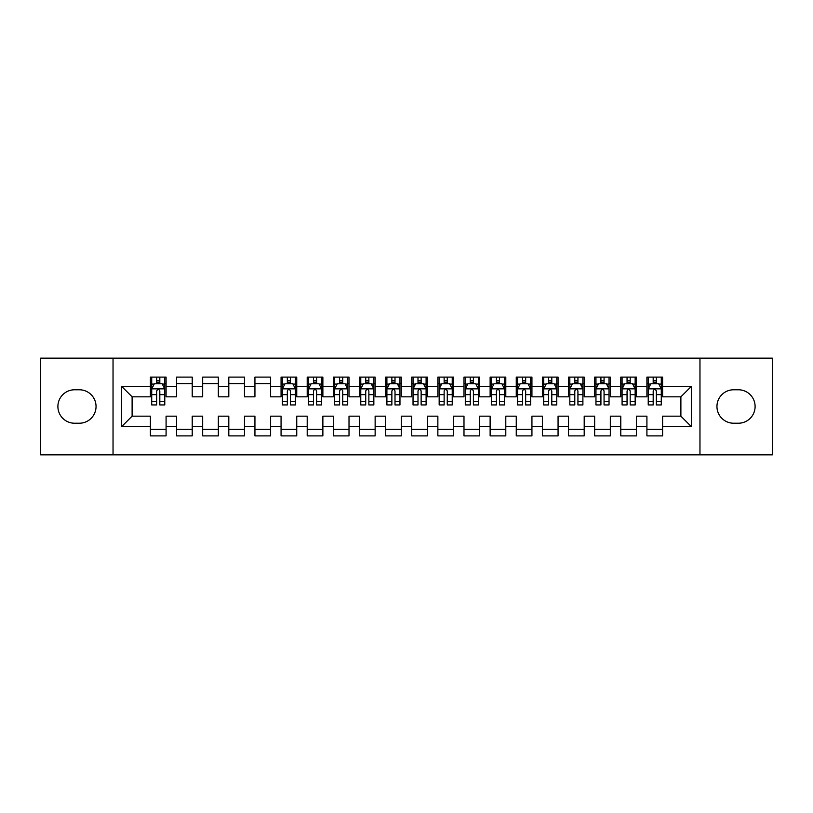 <?xml version="1.0" encoding="UTF-8"?>
<svg xmlns="http://www.w3.org/2000/svg" width="813" height="813" viewBox="0 0 813 813"><rect width="100%" height="100%" fill="white"/><g stroke="black" fill="none" stroke-linecap="round" stroke-linejoin="round"><path stroke-width="1.22" d="M699.963 454.843L772.35 454.843L772.35 358.157L699.963 358.157L699.963 454.843L113.037 454.843L113.037 358.157L40.65 358.157L40.65 454.843L113.037 454.843M699.963 358.157L113.037 358.157M121.655 426.622L121.655 386.378L150.405 386.378L150.405 396.835L132.113 396.835L132.113 416.165L121.655 426.622L150.405 426.622L150.405 435.9L166.086 435.9L166.086 426.622L176.533 426.622L176.533 435.9L192.214 435.9L192.214 426.622L202.671 426.622L202.671 435.9L218.351 435.9L218.351 426.622L228.799 426.622L228.799 435.9L244.479 435.9L244.479 426.622L254.936 426.622L254.936 435.9L270.617 435.9L270.617 426.622L281.064 426.622L281.064 435.9L296.745 435.9L296.745 426.622L307.202 426.622L307.202 435.9L322.873 435.9L322.873 426.622L333.33 426.622L333.33 435.9L349.011 435.9L349.011 426.622L359.458 426.622L359.458 435.9L375.139 435.9L375.139 426.622L385.596 426.622L385.596 435.9L401.276 435.9L401.276 426.622L411.724 426.622L411.724 435.9L427.404 435.9L427.404 426.622L437.861 426.622L437.861 435.9L453.542 435.9L453.542 426.622L463.989 426.622L463.989 435.9L479.67 435.9L479.67 426.622L490.127 426.622L490.127 435.9L505.798 435.9L505.798 426.622L516.255 426.622L516.255 435.9L531.936 435.9L531.936 426.622L542.383 426.622L542.383 435.9L558.064 435.9L558.064 426.622L568.521 426.622L568.521 435.9L584.201 435.9L584.201 426.622L594.649 426.622L594.649 435.9L610.329 435.9L610.329 426.622L620.786 426.622L620.786 435.9L636.467 435.9L636.467 426.622L646.914 426.622L646.914 435.9L662.595 435.9L662.595 416.165L680.888 416.165L680.888 396.835L662.595 396.835L662.595 386.378L691.345 386.378L691.345 426.622L662.595 426.622M662.595 386.378L662.595 377.1L646.914 377.1L646.914 386.378L636.467 386.378L636.467 377.1L620.786 377.1L620.786 386.378L610.329 386.378L610.329 377.1L594.649 377.1L594.649 386.378L584.201 386.378L584.201 377.1L568.521 377.1L568.521 386.378L558.064 386.378L558.064 377.1L542.383 377.1L542.383 386.378L531.936 386.378L531.936 377.1L516.255 377.1L516.255 386.378L505.798 386.378L505.798 377.1L490.127 377.1L490.127 386.378L479.67 386.378L479.67 377.1L463.989 377.1L463.989 386.378L453.542 386.378L453.542 377.1L437.861 377.1L437.861 386.378L427.404 386.378L427.404 377.1L411.724 377.1L411.724 386.378L401.276 386.378L401.276 377.1L385.596 377.1L385.596 386.378L375.139 386.378L375.139 377.1L359.458 377.1L359.458 386.378L349.011 386.378L349.011 377.1L333.33 377.1L333.33 386.378L322.873 386.378L322.873 377.1L307.202 377.1L307.202 386.378L296.745 386.378L296.745 377.1L281.064 377.1L281.064 386.378L270.617 386.378L270.617 377.1L254.936 377.1L254.936 386.378L244.479 386.378L244.479 377.1L228.799 377.1L228.799 386.378L218.351 386.378L218.351 377.1L202.671 377.1L202.671 386.378L192.214 386.378L192.214 377.1L176.533 377.1L176.533 386.378L166.086 386.378L166.086 377.1L150.405 377.1L150.405 386.378M636.467 426.622L636.467 416.165L646.914 416.165L646.914 426.622M691.345 386.378L680.888 396.835M610.329 426.622L610.329 416.165L620.786 416.165L620.786 426.622M646.914 386.378L646.914 396.835L636.467 396.835L636.467 386.378M584.201 426.622L584.201 416.165L594.649 416.165L594.649 426.622M620.786 386.378L620.786 396.835L610.329 396.835L610.329 386.378M558.064 426.622L558.064 416.165L568.521 416.165L568.521 426.622M594.649 386.378L594.649 396.835L584.201 396.835L584.201 386.378M531.936 426.622L531.936 416.165L542.383 416.165L542.383 426.622M568.521 386.378L568.521 396.835L558.064 396.835L558.064 386.378M505.798 426.622L505.798 416.165L516.255 416.165L516.255 426.622M542.383 386.378L542.383 396.835L531.936 396.835L531.936 386.378M479.67 426.622L479.67 416.165L490.127 416.165L490.127 426.622M516.255 386.378L516.255 396.835L505.798 396.835L505.798 386.378M453.542 426.622L453.542 416.165L463.989 416.165L463.989 426.622M490.127 386.378L490.127 396.835L479.67 396.835L479.67 386.378M427.404 426.622L427.404 416.165L437.861 416.165L437.861 426.622M463.989 386.378L463.989 396.835L453.542 396.835L453.542 386.378M401.276 426.622L401.276 416.165L411.724 416.165L411.724 426.622M437.861 386.378L437.861 396.835L427.404 396.835L427.404 386.378M375.139 426.622L375.139 416.165L385.596 416.165L385.596 426.622M411.724 386.378L411.724 396.835L401.276 396.835L401.276 386.378M349.011 426.622L349.011 416.165L359.458 416.165L359.458 426.622M385.596 386.378L385.596 396.835L375.139 396.835L375.139 386.378M322.873 426.622L322.873 416.165L333.33 416.165L333.33 426.622M359.458 386.378L359.458 396.835L349.011 396.835L349.011 386.378M296.745 426.622L296.745 416.165L307.202 416.165L307.202 426.622M333.33 386.378L333.33 396.835L322.873 396.835L322.873 386.378M270.617 426.622L270.617 416.165L281.064 416.165L281.064 426.622M307.202 386.378L307.202 396.835L296.745 396.835L296.745 386.378M244.479 426.622L244.479 416.165L254.936 416.165L254.936 426.622M281.064 386.378L281.064 396.835L270.617 396.835L270.617 386.378M218.351 426.622L218.351 416.165L228.799 416.165L228.799 426.622M254.936 386.378L254.936 396.835L244.479 396.835L244.479 386.378M192.214 426.622L192.214 416.165L202.671 416.165L202.671 426.622M228.799 386.378L228.799 396.835L218.351 396.835L218.351 386.378M166.086 426.622L166.086 416.165L176.533 416.165L176.533 426.622M202.671 386.378L202.671 396.835L192.214 396.835L192.214 386.378M132.113 416.165L150.405 416.165L150.405 426.622M176.533 386.378L176.533 396.835L166.086 396.835L166.086 386.378M646.914 383.634L648.225 383.634M661.284 383.634L662.595 383.634M620.786 383.634L622.087 383.634M635.156 383.634L636.467 383.634M594.649 383.634L595.959 383.634M609.028 383.634L610.329 383.634M568.521 383.634L569.822 383.634M582.891 383.634L584.201 383.634M542.383 383.634L543.694 383.634M556.763 383.634L558.064 383.634M516.255 383.634L517.566 383.634M530.625 383.634L531.936 383.634M490.127 383.634L491.428 383.634M504.497 383.634L505.798 383.634M463.989 383.634L465.3 383.634M478.359 383.634L479.67 383.634M437.861 383.634L439.162 383.634M452.231 383.634L453.542 383.634M411.724 383.634L413.034 383.634M426.103 383.634L427.404 383.634M385.596 383.634L386.897 383.634M399.966 383.634L401.276 383.634M359.458 383.634L360.769 383.634M373.838 383.634L375.139 383.634M333.33 383.634L334.641 383.634M347.7 383.634L349.011 383.634M307.202 383.634L308.503 383.634M321.572 383.634L322.873 383.634M281.064 383.634L282.375 383.634M295.434 383.634L296.745 383.634M254.936 383.634L270.617 383.634M228.799 383.634L244.479 383.634M202.671 383.634L218.351 383.634M176.533 383.634L192.214 383.634M150.405 383.634L151.716 383.634M164.775 383.634L166.086 383.634M150.405 429.366L166.086 429.366M176.533 429.366L192.214 429.366M202.671 429.366L218.351 429.366M228.799 429.366L244.479 429.366M254.936 429.366L270.617 429.366M281.064 429.366L296.745 429.366M307.202 429.366L322.873 429.366M333.33 429.366L349.011 429.366M359.458 429.366L375.139 429.366M385.596 429.366L401.276 429.366M411.724 429.366L427.404 429.366M437.861 429.366L453.542 429.366M463.989 429.366L479.67 429.366M490.127 429.366L505.798 429.366M516.255 429.366L531.936 429.366M542.383 429.366L558.064 429.366M568.521 429.366L584.201 429.366M594.649 429.366L610.329 429.366M620.786 429.366L636.467 429.366M646.914 429.366L662.595 429.366M121.655 386.378L132.113 396.835M680.888 416.165L691.345 426.622M74.623 389.773A16.727 16.727 0 0 0 57.896 406.5A16.727 16.727 0 0 0 74.623 423.227L79.328 423.227A16.727 16.727 0 0 0 96.046 406.5A16.727 16.727 0 0 0 79.328 389.773L74.623 389.773M738.377 423.227A16.727 16.727 0 0 0 755.104 406.5A16.727 16.727 0 0 0 738.377 389.773L733.672 389.773A16.727 16.727 0 0 0 716.954 406.5A16.727 16.727 0 0 0 733.672 423.227L738.377 423.227M159.815 380.494L156.675 380.494M164.775 401.652L159.815 401.652L159.815 404.935L164.775 404.935L164.775 388.99L162.163 383.766L154.328 383.766L151.716 388.99L151.716 404.935L156.675 404.935L156.675 401.652L151.716 401.652M151.716 388.99L151.716 377.1M164.775 388.99L164.775 377.1M156.675 383.766L156.675 377.1M159.815 377.1L159.815 383.766M159.815 401.652L159.815 390.951C158.769 388.939 157.722 388.939 156.675 390.951L156.675 401.652M159.815 383.634L156.675 383.634M290.475 380.494L287.335 380.494M295.434 401.652L290.475 401.652L290.475 404.935L295.434 404.935L295.434 388.99L292.822 383.766L284.987 383.766L282.375 388.99L282.375 404.935L287.335 404.935L287.335 401.652L282.375 401.652M282.375 388.99L282.375 377.1M295.434 388.99L295.434 377.1M287.335 383.766L287.335 377.1M290.475 377.1L290.475 383.766M290.475 401.652L290.475 390.951C289.428 388.939 288.381 388.939 287.335 390.951L287.335 401.652M290.475 383.634L287.335 383.634M316.603 380.494L313.472 380.494M321.572 401.652L316.603 401.652L316.603 404.935L321.572 404.935L321.572 388.99L318.96 383.766L311.115 383.766L308.503 388.99L308.503 404.935L313.472 404.935L313.472 401.652L308.503 401.652M308.503 388.99L308.503 377.1M321.572 388.99L321.572 377.1M313.472 383.766L313.472 377.1M316.603 377.1L316.603 383.766M316.603 401.652L316.603 390.951C315.566 388.939 314.519 388.939 313.472 390.951L313.472 401.652M316.603 383.634L313.472 383.634M342.74 380.494L339.6 380.494M347.7 401.652L342.74 401.652L342.74 404.935L347.7 404.935L347.7 388.99L345.088 383.766L337.253 383.766L334.641 388.99L334.641 404.935L339.6 404.935L339.6 401.652L334.641 401.652M334.641 388.99L334.641 377.1M347.7 388.99L347.7 377.1M339.6 383.766L339.6 377.1M342.74 377.1L342.74 383.766M342.74 401.652L342.74 390.951C341.694 388.939 340.647 388.939 339.6 390.951L339.6 401.652M342.74 383.634L339.6 383.634M368.868 380.494L365.738 380.494M373.838 401.652L368.868 401.652L368.868 404.935L373.838 404.935L373.838 388.99L371.226 383.766L363.381 383.766L360.769 388.99L360.769 404.935L365.738 404.935L365.738 401.652L360.769 401.652M360.769 388.99L360.769 377.1M373.838 388.99L373.838 377.1M365.738 383.766L365.738 377.1M368.868 377.1L368.868 383.766M368.868 401.652L368.868 390.951C367.822 388.939 366.785 388.939 365.738 390.951L365.738 401.652M368.868 383.634L365.738 383.634M395.006 380.494L391.866 380.494M399.966 401.652L395.006 401.652L395.006 404.935L399.966 404.935L399.966 388.99L397.354 383.766L389.518 383.766L386.897 388.99L386.897 404.935L391.866 404.935L391.866 401.652L386.897 401.652M386.897 388.99L386.897 377.1M399.966 388.99L399.966 377.1M391.866 383.766L391.866 377.1M395.006 377.1L395.006 383.766M395.006 401.652L395.006 390.951C393.959 388.939 392.913 388.939 391.866 390.951L391.866 401.652M395.006 383.634L391.866 383.634M421.134 380.494L417.994 380.494M426.103 401.652L421.134 401.652L421.134 404.935L426.103 404.935L426.103 388.99L423.482 383.766L415.646 383.766L413.034 388.99L413.034 404.935L417.994 404.935L417.994 401.652L413.034 401.652M413.034 388.99L413.034 377.1M426.103 388.99L426.103 377.1M417.994 383.766L417.994 377.1M421.134 377.1L421.134 383.766M421.134 401.652L421.134 390.951C420.087 388.939 419.041 388.939 417.994 390.951L417.994 401.652M421.134 383.634L417.994 383.634M447.262 380.494L444.132 380.494M452.231 401.652L447.262 401.652L447.262 404.935L452.231 404.935L452.231 388.99L449.619 383.766L441.774 383.766L439.162 388.99L439.162 404.935L444.132 404.935L444.132 401.652L439.162 401.652M439.162 388.99L439.162 377.1M452.231 388.99L452.231 377.1M444.132 383.766L444.132 377.1M447.262 377.1L447.262 383.766M447.262 401.652L447.262 390.951C446.225 388.939 445.178 388.939 444.132 390.951L444.132 401.652M447.262 383.634L444.132 383.634M473.4 380.494L470.26 380.494M478.359 401.652L473.4 401.652L473.4 404.935L478.359 404.935L478.359 388.99L475.747 383.766L467.912 383.766L465.3 388.99L465.3 404.935L470.26 404.935L470.26 401.652L465.3 401.652M465.3 388.99L465.3 377.1M478.359 388.99L478.359 377.1M470.26 383.766L470.26 377.1M473.4 377.1L473.4 383.766M473.4 401.652L473.4 390.951C472.353 388.939 471.306 388.939 470.26 390.951L470.26 401.652M473.4 383.634L470.26 383.634M499.528 380.494L496.397 380.494M504.497 401.652L499.528 401.652L499.528 404.935L504.497 404.935L504.497 388.99L501.885 383.766L494.04 383.766L491.428 388.99L491.428 404.935L496.397 404.935L496.397 401.652L491.428 401.652M491.428 388.99L491.428 377.1M504.497 388.99L504.497 377.1M496.397 383.766L496.397 377.1M499.528 377.1L499.528 383.766M499.528 401.652L499.528 390.951C498.491 388.939 497.444 388.939 496.397 390.951L496.397 401.652M499.528 383.634L496.397 383.634M525.665 380.494L522.525 380.494M530.625 401.652L525.665 401.652L525.665 404.935L530.625 404.935L530.625 388.99L528.013 383.766L520.178 383.766L517.566 388.99L517.566 404.935L522.525 404.935L522.525 401.652L517.566 401.652M517.566 388.99L517.566 377.1M530.625 388.99L530.625 377.1M522.525 383.766L522.525 377.1M525.665 377.1L525.665 383.766M525.665 401.652L525.665 390.951C524.619 388.939 523.572 388.939 522.525 390.951L522.525 401.652M525.665 383.634L522.525 383.634M551.793 380.494L548.663 380.494M556.763 401.652L551.793 401.652L551.793 404.935L556.763 404.935L556.763 388.99L554.151 383.766L546.306 383.766L543.694 388.99L543.694 404.935L548.663 404.935L548.663 401.652L543.694 401.652M543.694 388.99L543.694 377.1M556.763 388.99L556.763 377.1M548.663 383.766L548.663 377.1M551.793 377.1L551.793 383.766M551.793 401.652L551.793 390.951C550.747 388.939 549.71 388.939 548.663 390.951L548.663 401.652M551.793 383.634L548.663 383.634M577.931 380.494L574.791 380.494M582.891 401.652L577.931 401.652L577.931 404.935L582.891 404.935L582.891 388.99L580.279 383.766L572.443 383.766L569.822 388.99L569.822 404.935L574.791 404.935L574.791 401.652L569.822 401.652M569.822 388.99L569.822 377.1M582.891 388.99L582.891 377.1M574.791 383.766L574.791 377.1M577.931 377.1L577.931 383.766M577.931 401.652L577.931 390.951C576.884 388.939 575.838 388.939 574.791 390.951L574.791 401.652M577.931 383.634L574.791 383.634M604.059 380.494L600.919 380.494M609.028 401.652L604.059 401.652L604.059 404.935L609.028 404.935L609.028 388.99L606.407 383.766L598.571 383.766L595.959 388.99L595.959 404.935L600.919 404.935L600.919 401.652L595.959 401.652M595.959 388.99L595.959 377.1M609.028 388.99L609.028 377.1M600.919 383.766L600.919 377.1M604.059 377.1L604.059 383.766M604.059 401.652L604.059 390.951C603.012 388.939 601.966 388.939 600.919 390.951L600.919 401.652M604.059 383.634L600.919 383.634M630.187 380.494L627.057 380.494M635.156 401.652L630.187 401.652L630.187 404.935L635.156 404.935L635.156 388.99L632.544 383.766L624.699 383.766L622.087 388.99L622.087 404.935L627.057 404.935L627.057 401.652L622.087 401.652M622.087 388.99L622.087 377.1M635.156 388.99L635.156 377.1M627.057 383.766L627.057 377.1M630.187 377.1L630.187 383.766M630.187 401.652L630.187 390.951C629.15 388.939 628.103 388.939 627.057 390.951L627.057 401.652M630.187 383.634L627.057 383.634M656.325 380.494L653.185 380.494M661.284 401.652L656.325 401.652L656.325 404.935L661.284 404.935L661.284 388.99L658.672 383.766L650.837 383.766L648.225 388.99L648.225 404.935L653.185 404.935L653.185 401.652L648.225 401.652M648.225 388.99L648.225 377.1M661.284 388.99L661.284 377.1M653.185 383.766L653.185 377.1M656.325 377.1L656.325 383.766M656.325 401.652L656.325 390.951C655.278 388.939 654.231 388.939 653.185 390.951L653.185 401.652M656.325 383.634L653.185 383.634M164.714 388.858L151.777 388.858M151.716 384.082L154.165 384.082M162.326 384.082L164.775 384.082M156.675 394.651L151.716 394.651M164.775 394.651L159.815 394.651M159.815 382.161L156.675 382.161M295.373 388.858L282.436 388.858M282.375 384.082L284.824 384.082M292.985 384.082L295.434 384.082M287.335 394.651L282.375 394.651M295.434 394.651L290.475 394.651M290.475 382.161L287.335 382.161M321.501 388.858L308.574 388.858M308.503 384.082L310.962 384.082M319.113 384.082L321.572 384.082M313.472 394.651L308.503 394.651M321.572 394.651L316.603 394.651M316.603 382.161L313.472 382.161M347.639 388.858L334.702 388.858M334.641 384.082L337.09 384.082M345.251 384.082L347.7 384.082M339.6 394.651L334.641 394.651M347.7 394.651L342.74 394.651M342.74 382.161L339.6 382.161M373.767 388.858L360.83 388.858M360.769 384.082L363.228 384.082M371.378 384.082L373.838 384.082M365.738 394.651L360.769 394.651M373.838 394.651L368.868 394.651M368.868 382.161L365.738 382.161M399.905 388.858L386.968 388.858M386.897 384.082L389.356 384.082M397.506 384.082L399.966 384.082M391.866 394.651L386.897 394.651M399.966 394.651L395.006 394.651M395.006 382.161L391.866 382.161M426.032 388.858L413.095 388.858M413.034 384.082L415.494 384.082M423.644 384.082L426.103 384.082M417.994 394.651L413.034 394.651M426.103 394.651L421.134 394.651M421.134 382.161L417.994 382.161M452.17 388.858L439.233 388.858M439.162 384.082L441.622 384.082M449.772 384.082L452.231 384.082M444.132 394.651L439.162 394.651M452.231 394.651L447.262 394.651M447.262 382.161L444.132 382.161M478.298 388.858L465.361 388.858M465.3 384.082L467.749 384.082M475.91 384.082L478.359 384.082M470.26 394.651L465.3 394.651M478.359 394.651L473.4 394.651M473.4 382.161L470.26 382.161M504.426 388.858L491.499 388.858M491.428 384.082L493.887 384.082M502.038 384.082L504.497 384.082M496.397 394.651L491.428 394.651M504.497 394.651L499.528 394.651M499.528 382.161L496.397 382.161M530.564 388.858L517.627 388.858M517.566 384.082L520.015 384.082M528.176 384.082L530.625 384.082M522.525 394.651L517.566 394.651M530.625 394.651L525.665 394.651M525.665 382.161L522.525 382.161M556.692 388.858L543.755 388.858M543.694 384.082L546.153 384.082M554.303 384.082L556.763 384.082M548.663 394.651L543.694 394.651M556.763 394.651L551.793 394.651M551.793 382.161L548.663 382.161M582.83 388.858L569.893 388.858M569.822 384.082L572.281 384.082M580.431 384.082L582.891 384.082M574.791 394.651L569.822 394.651M582.891 394.651L577.931 394.651M577.931 382.161L574.791 382.161M608.957 388.858L596.02 388.858M595.959 384.082L598.419 384.082M606.569 384.082L609.028 384.082M600.919 394.651L595.959 394.651M609.028 394.651L604.059 394.651M604.059 382.161L600.919 382.161M635.095 388.858L622.158 388.858M622.087 384.082L624.547 384.082M632.697 384.082L635.156 384.082M627.057 394.651L622.087 394.651M635.156 394.651L630.187 394.651M630.187 382.161L627.057 382.161M661.223 388.858L648.286 388.858M648.225 384.082L650.674 384.082M658.835 384.082L661.284 384.082M653.185 394.651L648.225 394.651M661.284 394.651L656.325 394.651M656.325 382.161L653.185 382.161"/></g></svg>
